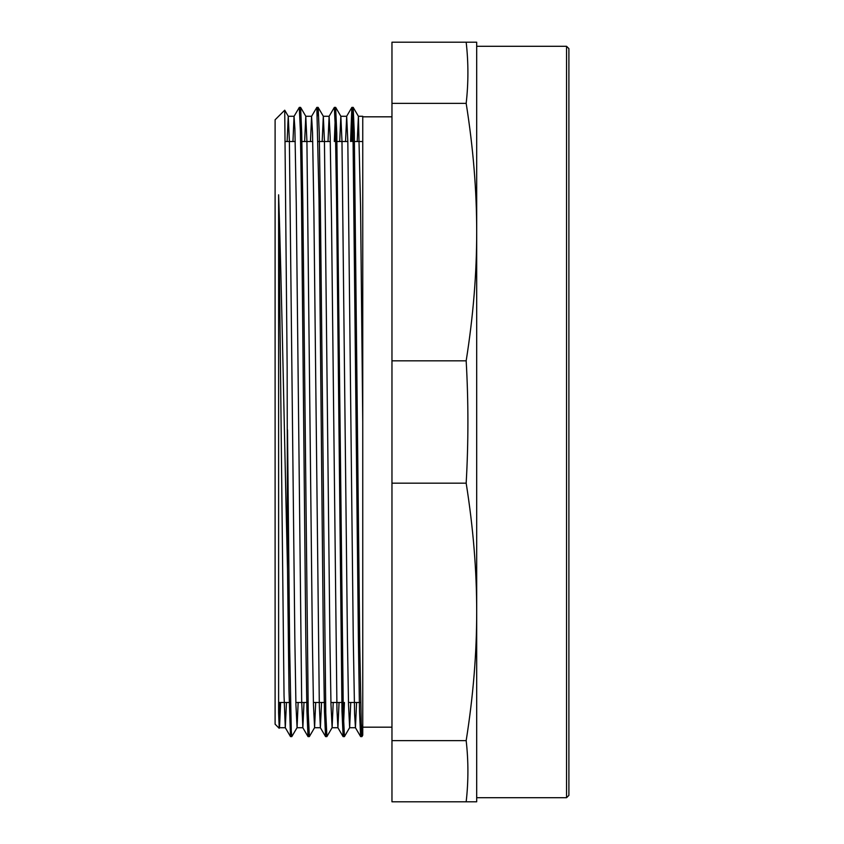 <?xml version="1.0" encoding="UTF-8"?>
<svg xmlns="http://www.w3.org/2000/svg" width="844" height="844" viewBox="0 0 844 844"><rect width="100%" height="100%" fill="white"/><g stroke="black" fill="none" stroke-linecap="round" stroke-linejoin="round"><path stroke-width="1.27" d="M279.153 728.256L275.102 724.205L275.102 119.795L284.723 110.195L287.15 367.425L287.509 568.919C284.576 446.096 281.622 283.563 278.615 194.806L278.615 712.758L279.206 728.224M279.322 727.159L279.902 702.472M287.509 568.93L288.996 690.265L290.494 736.59L291.169 728.298M303.998 702.472L302.859 727.728L301.677 700.889L296.255 203.267L294.894 128.773L294.05 116.345L299.293 107.41L300.39 131.126L301.477 198.73L305.834 642.062L306.931 711.154L308.018 736.59L308.704 728.298M321.532 702.472L320.393 727.718L319.327 705.732L313.894 212.108L312.533 132.529L311.573 116.335L316.827 107.41L319.011 198.741L323.368 642.084L324.455 711.165L325.552 736.58L326.227 728.309M339.056 702.472L337.916 727.707L336.967 710.12L331.534 221.286L330.183 136.749L329.107 116.324L334.351 107.388L335.448 131.105L336.534 198.741L341.989 711.133L343.118 736.601L344.426 702.472M350.577 141.528L351.842 107.42L352.971 131.094L358.426 642.01L359.512 711.091L360.61 736.548L361.295 728.319M356.59 702.472L355.451 727.697L354.607 714.024L353.256 637.821L347.823 141.444L346.684 116.272L345.544 141.528M329.107 116.324L328.01 141.528M311.573 116.335L310.486 141.528M294.05 116.345L292.952 141.528M286.475 702.472L285.293 727.697L284.038 695.583L278.615 194.806M287.509 429.902L289.661 647.253L291.275 730.756L291.813 736.59L297.067 727.655L298.154 702.472M299.936 115.702L300.622 107.41L301.709 132.867L302.806 201.969L308.25 712.874L309.389 736.548L314.59 727.655L315.688 702.472M317.471 115.712L318.156 107.399L319.243 132.909L320.33 202.022L325.784 712.874L326.913 736.548L332.114 727.655L333.222 702.472M334.329 141.528L335.638 107.367L336.777 132.962L343.318 712.874L344.447 736.548L349.648 727.655L350.745 702.472M351.853 141.528L353.172 107.367L354.301 133.014L359.755 645.333L361.39 730.651L361.971 736.548L362.751 723.181L362.751 421.989L360.578 207.582L358.415 116.303L353.214 107.41M391.964 116.82L362.751 116.82L362.751 735.219L361.971 736.548M278.615 712.758L279.533 727.655L280.63 702.472M287.108 141.528L288.247 116.272L289.387 141.064L294.841 638.982L295.928 704.666L297.067 727.655M304.642 141.528L305.781 116.261L306.91 141.085L312.364 638.992L313.451 704.656L314.59 727.655M322.165 141.528L323.315 116.261L324.444 141.127L329.898 639.003L330.985 704.656L332.114 727.655M339.699 141.528L340.839 116.261L341.978 141.17L347.422 639.024L348.519 704.656L349.648 727.655M357.223 141.528L358.415 116.303M358.373 116.282L362.751 116.282L362.751 422M466.173 483.179C473.22 527.637 476.723 570.533 476.691 611.9C476.723 653.267 473.22 696.163 466.173 740.621L391.964 740.621L391.964 483.179L466.173 483.179C468.483 442.393 468.483 401.607 466.173 360.821L391.964 360.821L391.964 103.379L466.173 103.379C473.22 147.837 476.723 190.733 476.691 232.1C476.723 273.467 473.22 316.363 466.173 360.821M466.173 740.621C468.483 761.014 468.483 781.407 466.173 801.8L476.691 801.8L476.691 42.2L391.964 42.2L391.964 103.379M466.173 801.8L391.964 801.8L391.964 740.621M391.964 483.179L391.964 360.821M466.173 42.2C468.483 62.593 468.483 82.986 466.173 103.379M566.556 46.293L566.556 797.707L568.898 795.375L568.898 48.625L566.556 46.293L476.691 46.293L476.691 232.1M476.691 611.9L476.691 797.707L566.556 797.707M285.504 141.528L295.242 141.528M300.612 141.528L312.765 141.528M318.135 141.528L330.299 141.528M335.669 141.528L347.823 141.528M353.193 141.528L362.751 141.528M290.494 736.59L285.293 727.697M308.018 736.59L302.817 727.697M326.871 736.612L325.594 736.612L320.351 727.676M343.075 736.559L337.874 727.665M351.842 107.42L346.641 116.314M360.61 736.548L355.408 727.655M290.526 736.612L291.813 736.612M308.06 736.612L309.347 736.612M343.118 736.612L344.405 736.612M360.652 736.612L361.928 736.612M299.293 107.388L300.58 107.388M316.827 107.388L318.114 107.388L323.357 116.293M334.351 107.388L335.638 107.388M351.906 107.388L353.172 107.388M279.533 727.655L279.195 728.245M288.289 116.303L284.723 110.195M305.823 116.303L300.622 107.41M340.881 116.303L335.68 107.399M279.491 727.718L285.335 727.718M297.014 727.718L302.859 727.718M314.548 727.718L320.393 727.718M332.072 727.718L337.916 727.718M349.606 727.718L355.451 727.718M288.247 116.282L294.092 116.282M305.781 116.282L311.626 116.282M323.315 116.282L329.149 116.282M340.839 116.282L346.684 116.282M278.615 702.472L290.505 702.472M295.875 702.472L308.039 702.472M313.409 702.472L325.562 702.472M330.932 702.472L343.097 702.472M348.466 702.472L360.62 702.472M362.751 727.18L391.964 727.18"/></g></svg>

